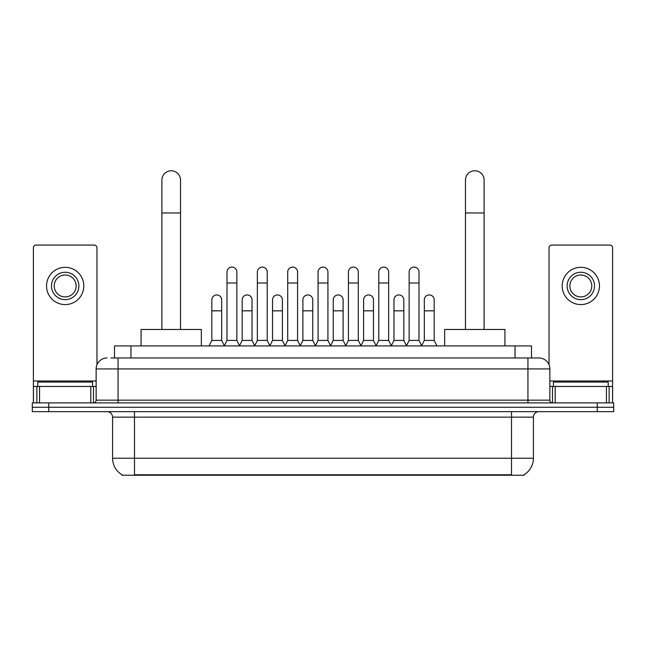 <?xml version="1.0" encoding="UTF-8"?>
<svg xmlns="http://www.w3.org/2000/svg" width="646" height="646" viewBox="0 0 646 646"><rect width="100%" height="100%" fill="white"/><g stroke="black" fill="none" stroke-linecap="round" stroke-linejoin="round"><path stroke-width="0.97" d="M110.934 357.965L118.056 357.965L110.934 357.965L114.504 357.965L114.504 345.909L531.497 345.909L531.497 357.965M524.108 474.689L524.108 475.23L121.892 475.23L121.892 474.689M122.054 474.786A19.178 19.178 0 0 1 112.582 458.24L134.497 458.24L134.497 474.786L511.503 474.786L511.503 458.24L533.418 458.24L533.418 417.138A5.483 5.483 0 0 1 538.901 411.663M112.582 458.24L112.582 417.138C112.251 413.811 110.426 411.986 107.099 411.663M523.946 474.786A19.178 19.178 0 0 0 533.418 458.24M48.741 402.894L613.7 402.894L613.7 407.279L32.3 407.279L32.3 411.663L48.741 411.663L48.741 407.279L32.3 407.279L32.3 402.894L48.741 402.894L48.741 407.279L613.7 407.279L613.7 411.663L48.741 411.663M107.099 357.965A10.958 10.958 0 0 0 96.141 368.923L96.141 400.157A2.737 2.737 0 0 1 93.395 402.894M538.901 357.965L527.943 357.965L538.901 357.965A10.958 10.958 0 0 1 549.859 368.923L549.859 400.157C550.021 401.82 550.933 402.733 552.605 402.894M549.859 368.923L118.056 368.923L118.056 357.965L527.943 357.965L527.943 400.157L549.859 400.157M92.58 386.453L92.58 382.069L37.783 382.069L37.783 386.453M90.795 402.894L90.795 386.453L39.559 386.453L39.559 402.894M96.965 364.756L96.965 247.822A2.737 2.737 0 0 0 94.219 245.076L36.136 245.076A2.737 2.737 0 0 0 33.398 247.822L33.398 386.453L39.559 386.453M90.795 386.453L96.141 386.453M33.398 402.894L33.398 386.453M65.181 272.257A13.703 13.703 0 0 0 51.478 285.96A13.703 13.703 0 0 0 65.181 299.655A13.703 13.703 0 0 0 78.877 285.96A13.703 13.703 0 0 0 65.181 272.257M65.181 274.994A10.958 10.958 0 0 0 54.216 285.96A10.958 10.958 0 0 0 65.181 296.918A10.958 10.958 0 0 0 76.139 285.96A10.958 10.958 0 0 0 65.181 274.994M65.181 304.589A18.629 18.629 0 0 0 83.81 285.96A18.629 18.629 0 0 0 65.181 267.323A18.629 18.629 0 0 0 46.544 285.96A18.629 18.629 0 0 0 65.181 304.589M608.217 386.453L608.217 382.069L553.42 382.069L553.42 386.453M161.896 329.468L161.896 180.089A9.319 9.319 0 0 1 171.214 170.77A9.319 9.319 0 0 1 180.525 180.089A9.319 9.319 0 0 0 171.214 170.77M180.525 329.468L180.525 180.089M201.35 345.909L201.35 329.468L141.07 329.468L141.07 345.909M465.475 329.468L465.475 180.089A9.319 9.319 0 0 1 474.786 170.77A9.319 9.319 0 0 1 484.104 180.089A9.319 9.319 0 0 0 474.786 170.77M484.104 329.468L484.104 180.089M504.93 345.909L504.93 329.468L444.65 329.468L444.65 345.909M224.259 345.909L226.996 340.426L236.856 340.426L239.601 345.909M236.856 340.426L236.856 272.039A4.934 4.934 0 0 0 231.93 267.105A4.934 4.934 0 0 1 232.237 267.113M226.996 340.426L226.996 282.996L236.856 282.996M226.996 282.996L226.996 272.039A4.934 4.934 0 0 1 231.93 267.105M254.613 345.909L257.35 340.426L267.218 340.426L269.955 345.909M267.218 340.426L267.218 272.039A4.934 4.934 0 0 0 262.284 267.105A4.934 4.934 0 0 1 262.591 267.113M257.35 340.426L257.35 282.996L267.218 282.996M257.35 282.996L257.35 272.039A4.934 4.934 0 0 1 262.284 267.105M284.967 345.909L287.712 340.426L297.572 340.426L300.317 345.909M297.572 340.426L297.572 272.039A4.934 4.934 0 0 0 292.646 267.105A4.934 4.934 0 0 1 292.953 267.113M287.712 340.426L287.712 282.996L297.572 282.996M287.712 282.996L287.712 272.039A4.934 4.934 0 0 1 292.646 267.105M315.329 345.909L318.066 340.426L327.934 340.426L330.671 345.909M327.934 340.426L327.934 272.039A4.934 4.934 0 0 0 323 267.105A4.934 4.934 0 0 1 323.307 267.113M318.066 340.426L318.066 282.996L327.934 282.996M318.066 282.996L318.066 272.039A4.934 4.934 0 0 1 323 267.105M345.683 345.909L348.428 340.426L358.288 340.426L361.033 345.909M358.288 340.426L358.288 272.039A4.934 4.934 0 0 0 353.354 267.105A4.934 4.934 0 0 1 353.669 267.113M348.428 340.426L348.428 282.996L358.288 282.996M348.428 282.996L348.428 272.039A4.934 4.934 0 0 1 353.354 267.105M376.045 345.909L378.782 340.426L388.65 340.426L391.387 345.909M388.65 340.426L388.65 272.039A4.934 4.934 0 0 0 383.716 267.105A4.934 4.934 0 0 1 384.023 267.113M378.782 340.426L378.782 282.996L388.65 282.996M378.782 282.996L378.782 272.039A4.934 4.934 0 0 1 383.716 267.105M406.399 345.909L409.144 340.426L419.004 340.426L421.741 345.909M419.004 340.426L419.004 272.039A4.934 4.934 0 0 0 414.07 267.105A4.934 4.934 0 0 1 414.385 267.113M409.144 340.426L409.144 282.996L419.004 282.996M409.144 282.996L409.144 272.039A4.934 4.934 0 0 1 414.07 267.105M209.078 345.909L211.815 340.426L221.683 340.426L224.34 345.739M221.683 340.426L221.683 299.873A4.934 4.934 0 0 0 217.056 294.956A4.934 4.934 0 0 1 221.683 299.873M211.815 340.426L211.815 310.831L221.683 310.831M211.815 310.831L211.815 299.873A4.934 4.934 0 0 1 217.056 294.956M239.513 345.739L242.177 340.426L252.037 340.426L254.694 345.739M252.037 340.426L252.037 299.873A4.934 4.934 0 0 0 247.418 294.956A4.934 4.934 0 0 1 252.037 299.873M242.177 340.426L242.177 310.831L252.037 310.831M242.177 310.831L242.177 299.873A4.934 4.934 0 0 1 247.418 294.956M269.875 345.739L272.531 340.426L282.399 340.426L285.056 345.739M282.399 340.426L282.399 299.873A4.934 4.934 0 0 0 277.772 294.956A4.934 4.934 0 0 1 282.399 299.873M272.531 340.426L272.531 310.831L282.399 310.831M272.531 310.831L272.531 299.873A4.934 4.934 0 0 1 277.772 294.956M300.228 345.739L302.893 340.426L312.753 340.426L315.41 345.739M312.753 340.426L312.753 299.873A4.934 4.934 0 0 0 308.134 294.956A4.934 4.934 0 0 1 312.753 299.873M302.893 340.426L302.893 310.831L312.753 310.831M302.893 310.831L302.893 299.873A4.934 4.934 0 0 1 308.134 294.956M330.59 345.739L333.247 340.426L343.107 340.426L345.772 345.739M343.107 340.426L343.107 299.873A4.934 4.934 0 0 0 338.488 294.956A4.934 4.934 0 0 1 343.107 299.873M333.247 340.426L333.247 310.831L343.107 310.831M333.247 310.831L333.247 299.873A4.934 4.934 0 0 1 338.488 294.956M360.944 345.739L363.601 340.426L373.469 340.426L376.125 345.739M373.469 340.426L373.469 299.873A4.934 4.934 0 0 0 368.85 294.956A4.934 4.934 0 0 1 373.469 299.873M363.601 340.426L363.601 310.831L373.469 310.831M363.601 310.831L363.601 299.873A4.934 4.934 0 0 1 368.85 294.956M391.306 345.739L393.963 340.426L403.823 340.426L406.487 345.739M403.823 340.426L403.823 299.873A4.934 4.934 0 0 0 399.204 294.956A4.934 4.934 0 0 1 403.823 299.873M393.963 340.426L393.963 310.831L403.823 310.831M393.963 310.831L393.963 299.873A4.934 4.934 0 0 1 399.204 294.956M421.66 345.739L424.317 340.426L434.185 340.426L436.922 345.909M434.185 340.426L434.185 299.873A4.934 4.934 0 0 0 429.566 294.956A4.934 4.934 0 0 1 434.185 299.873M424.317 340.426L424.317 310.831L434.185 310.831M424.317 310.831L424.317 299.873A4.934 4.934 0 0 1 429.566 294.956M606.441 402.894L606.441 386.453L555.205 386.453L555.205 402.894M612.602 402.894L612.602 386.453L612.602 402.894M606.441 386.453L612.602 386.453L612.602 247.822A2.737 2.737 0 0 0 609.864 245.076L551.781 245.076A2.737 2.737 0 0 0 549.035 247.822L549.035 364.756M549.859 386.453L555.205 386.453M580.819 272.257A13.703 13.703 0 0 0 567.123 285.96A13.703 13.703 0 0 0 580.819 299.655A13.703 13.703 0 0 0 594.522 285.96A13.703 13.703 0 0 0 580.819 272.257M580.819 274.994A10.958 10.958 0 0 0 569.861 285.96A10.958 10.958 0 0 0 580.819 296.918A10.958 10.958 0 0 0 591.784 285.96A10.958 10.958 0 0 0 580.819 274.994M580.819 304.589A18.629 18.629 0 0 0 599.456 285.96A18.629 18.629 0 0 0 580.819 267.323A18.629 18.629 0 0 0 562.19 285.96A18.629 18.629 0 0 0 580.819 304.589M509.314 475.23L509.314 474.689M136.686 475.23L136.686 474.689M130.944 357.965L130.944 345.909M515.056 357.965L515.056 345.909M511.503 411.663L511.503 417.138L112.582 417.138M533.418 417.138L511.503 417.138L511.503 458.24L134.497 458.24L134.497 411.663M597.259 411.663L597.259 402.894M118.056 402.894L118.056 368.923L96.141 368.923M96.141 400.157L527.943 400.157L527.943 402.894M96.141 380.978L33.398 380.978M93.492 386.453L93.492 402.894M33.439 386.453L33.439 402.894M36.862 402.894L36.862 386.453M161.896 212.97L180.525 212.97M465.475 212.97L484.104 212.97M612.602 380.978L549.859 380.978M612.561 402.894L612.561 386.453M609.138 386.453L609.138 402.894M552.508 402.894L552.508 386.453"/></g></svg>
